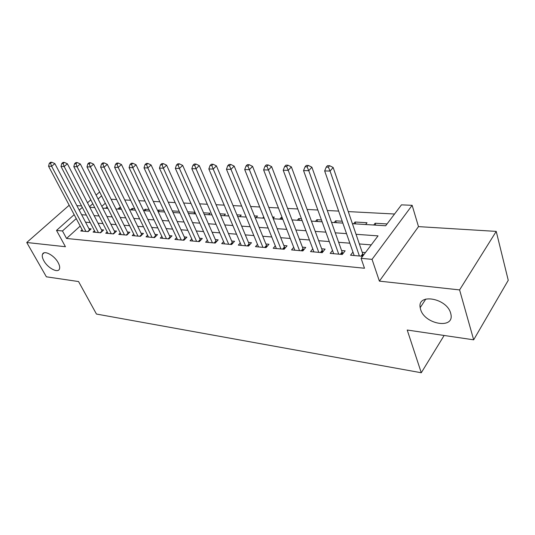 <?xml version="1.0" encoding="UTF-8"?>
<svg xmlns="http://www.w3.org/2000/svg" width="535" height="535" viewBox="0 0 535 535"><rect width="100%" height="100%" fill="white"/><g stroke="black" fill="none" stroke-linecap="round" stroke-linejoin="round"><path stroke-width="0.8" d="M420.597 309.37L420.196 307.638C417.039 292.979 446.859 298.055 450.671 313.249L450.931 314.333C454.369 329.62 424.449 324.297 420.597 309.37M43.857 260.779C42.359 258.064 41.911 255.897 42.512 254.272C43.937 249.812 54.296 255.289 58.141 262.625C59.572 265.26 60.014 267.36 59.459 268.938C58.061 273.519 47.755 268.075 43.857 260.779M352.404 223.69L385.675 225.763L401.471 204.851L412.144 205.32L372.046 259.348L361.085 258.338L378.044 235.875L356.042 234.303M418.49 226.619L379.389 281.129L459.592 289.916L473.669 339.825L508.25 280.286L496.233 231.394L418.49 226.619L412.144 205.32M81.554 205.928L76.879 205.647M394.556 214.013L348.265 211.599M338.662 211.098L327.313 210.509M317.843 210.014L307.117 209.452M297.774 208.971L287.623 208.443M278.407 207.961L268.804 207.46M259.709 206.985L250.627 206.51M241.653 206.049L233.053 205.6M224.198 205.139L216.06 204.711M207.312 204.256L199.615 203.855M190.982 203.407L183.692 203.026M175.166 202.584L168.264 202.223M159.845 201.782L153.318 201.441M144.998 201.013L138.819 200.692M130.607 200.264L124.762 199.956M116.643 199.535L111.113 199.247M459.592 289.916L496.233 231.394M69.182 205.239L26.75 242.495L65.437 246.729L56.516 230.411L74.164 214.662M473.669 339.825L407.222 330.028L421.279 372.755L96.454 314.052L78.551 281.55L46.371 276.809L26.75 242.495M352.953 252.059L350.525 255.208L362.623 256.298M332.509 250.44L330.175 253.383L342.3 254.473L345.135 250.835L341.577 250.527M312.774 248.869L310.534 251.617L322.237 252.667L325.099 249.103L321.662 248.802M293.715 247.337L291.555 249.912L302.863 250.928L305.752 247.431L302.435 247.143M275.298 245.846L273.218 248.267L284.145 249.243L287.054 245.812L283.851 245.532M257.489 244.395L255.483 246.668L266.055 247.618L268.985 244.248L265.882 243.98M240.262 242.984L238.322 245.13L248.554 246.046L251.497 242.736L248.494 242.482M223.583 241.606L221.711 243.639L231.615 244.528L234.577 241.278L231.668 241.024M207.433 240.268L205.627 242.195L215.217 243.057L218.186 239.861L215.371 239.613M191.784 238.971L190.032 240.79L199.328 241.626L202.31 238.49L199.582 238.249M176.61 237.7L174.918 239.433L183.933 240.242L186.916 237.159L184.274 236.925M161.898 236.47L160.259 238.115L169 238.904L171.989 235.868L169.428 235.647M147.62 235.273L146.028 236.838L154.515 237.6L157.511 234.618L155.016 234.397M133.757 234.103L132.212 235.601L140.451 236.336L143.454 233.4L141.033 233.193M120.295 232.966L118.797 234.397L126.802 235.112L129.798 232.217L127.45 232.016M107.207 231.856L105.756 233.22L113.534 233.922L116.536 231.073L114.256 230.879M94.494 230.779L93.083 232.083L100.647 232.765L103.643 229.956L101.423 229.769M107.802 208.429L107.181 206.938M120.141 209.198L119.392 207.68L120.716 207.761M132.827 209.994L132.071 208.456L134.666 208.61M145.861 210.803L145.112 209.245L149.038 209.486M159.263 211.639L158.52 210.061L163.864 210.389M173.046 212.502L172.31 210.897L179.151 211.318M194.941 212.275L187.665 211.833M208.617 214.722L210.095 213.197L203.554 212.796M223.951 215.679L225.416 214.127L219.965 213.793M239.747 216.662L241.211 215.09L236.918 214.829M256.044 217.678L257.502 216.08L254.446 215.893M273.138 218.414L274.308 217.096L272.576 216.996M281.871 219.29L281.176 217.518L282.146 217.578M299.433 220.387L298.751 218.588L301.452 218.748M317.569 221.517L316.901 219.684L321.455 219.965M336.314 222.687L335.659 220.828L342.199 221.222M355.701 223.897L355.059 222.005L367.017 222.734L365.632 224.513M105.308 203.226L101.831 206.39M105.562 208.289L107.047 206.931M117.907 209.065L119.392 207.68M130.587 209.854L132.071 208.456M149.787 211.051L143.614 210.663L145.112 209.245M157.731 210.823L158.52 210.061M179.299 212.89L179.693 212.495M193.744 213.793L195.034 212.482M262.705 218.093L263.715 216.976M279.731 219.156L281.176 217.518M297.313 220.253L298.751 218.588M315.476 221.383L316.901 219.684M334.248 222.553L335.659 220.828M353.662 223.77L355.059 222.005M373.751 225.021L375.129 223.229L387.046 223.951M80.197 226.064L66.547 238.47L364.495 268.242L361.085 258.338M371.236 244.89L359.346 243.947M349.857 243.191L338.648 242.301M329.286 241.559L318.673 240.717M309.431 239.981L299.386 239.185M290.264 238.456L280.755 237.7M271.747 236.985L262.738 236.269M253.844 235.567L245.318 234.885M236.53 234.19L228.452 233.548M219.771 232.859L212.127 232.25M203.547 231.568L196.305 230.993M187.832 230.317L180.977 229.776M172.604 229.107L166.104 228.592M157.832 227.937L151.679 227.449M143.5 226.8L137.676 226.338M129.59 225.69L124.08 225.255M116.088 224.62L110.872 224.205M102.967 223.576L98.032 223.189M90.221 222.567L85.546 222.192M82.129 229.722L80.758 230.98L88.114 231.635L91.111 228.873L88.95 228.692M365.425 252.587L362.208 252.306M421.279 372.755L444.13 335.472M379.389 281.129L372.046 259.348M66.547 238.47L62.468 230.959L56.516 230.411M89.847 207.312L94.789 207.62M102.707 208.115L107.936 208.443M115.941 208.938L121.472 209.285M129.577 209.787L135.415 210.155M158.086 211.566L164.606 211.974M173.006 212.502L179.894 212.93M188.4 213.458L195.67 213.913M204.283 214.448L211.967 214.93M220.687 215.471L228.799 215.979M237.634 216.528L246.2 217.063M255.148 217.625L264.203 218.186M273.271 218.755L282.834 219.35M292.016 219.925L302.128 220.554M311.43 221.136L322.117 221.798M331.553 222.386L342.848 223.095M101.583 195.837L98.079 198.987M92.796 203.728L89.519 206.671M79.233 210.141L82.316 207.393M87.506 202.772L90.796 199.829M96.106 195.094L99.63 191.951M76.244 218.594L62.468 230.959M346.519 233.628L335.271 232.825M325.875 232.157L315.229 231.394M305.953 230.732L295.882 230.017M286.727 229.361L277.19 228.679M268.155 228.037L259.127 227.388M250.206 226.753L241.659 226.144M232.845 225.516L224.753 224.941M216.053 224.319L208.389 223.77M199.796 223.155L192.54 222.64M184.053 222.032L177.179 221.543M168.792 220.948L162.286 220.48M154 219.892L147.834 219.45M139.648 218.868L133.817 218.447M125.718 217.872L120.201 217.477M112.203 216.909L106.98 216.535M99.069 215.973L94.127 215.618M86.309 215.063L81.641 214.729M375.757 225.148L375.129 223.229M87.727 231.601L89.579 229.889L54.864 163.61L51.627 166.278L85.954 231.441M50.551 163.329L51.848 162.259L50.618 162.245L49.32 163.309L50.551 163.329L51.627 166.278L48.551 166.224L82.892 231.167M54.864 163.61L51.848 162.259M49.32 163.309L48.551 166.224M100.199 232.725L102.051 230.986L67.403 163.79L64.16 166.492L98.427 232.564M63.056 163.496L64.36 162.419L63.09 162.399L61.792 163.476L63.056 163.496L64.16 166.492L60.99 166.438L95.277 232.284M67.403 163.79L64.36 162.419M61.792 163.476L60.99 166.438M113.019 233.875L114.878 232.11L80.31 163.964L77.067 166.713L111.253 233.715M75.937 163.67L77.241 162.573L75.937 162.56L74.632 163.656L75.937 163.67L77.067 166.713L73.803 166.659L108.016 233.427M114.878 232.11L115.085 232.451M80.31 163.964L77.241 162.573M74.632 163.656L73.803 166.659M126.213 235.059L128.072 233.267L93.612 164.151L90.361 166.94L124.454 234.898M89.205 163.857L90.509 162.74L89.164 162.727L87.86 163.837L89.205 163.857L90.361 166.94L86.998 166.887L121.117 234.604M128.072 233.267L128.306 233.655M93.612 164.151L90.509 162.74M87.86 163.837L86.998 166.887M139.795 236.283L141.655 234.457L107.321 164.345L104.064 167.174L138.037 236.122M102.88 164.038L104.191 162.907L102.8 162.894L101.496 164.024L102.88 164.038L104.064 167.174L100.6 167.121L134.599 235.815M141.655 234.457L141.922 234.898M107.321 164.345L104.191 162.907M101.496 164.024L100.6 167.121M153.779 237.533L155.638 235.688L121.452 164.539L118.195 167.422L152.02 237.379M116.984 164.232L118.295 163.088L116.864 163.068L115.553 164.212L116.984 164.232L118.195 167.422L114.617 167.355L148.489 237.059M155.638 235.688L155.939 236.182M121.452 164.539L118.295 163.088M115.553 164.212L114.617 167.355M168.184 238.831L170.043 236.951L136.03 164.747L132.774 167.669L166.432 238.67M131.536 164.432L132.84 163.269L131.369 163.249L130.058 164.412L131.536 164.432L132.774 167.669L129.082 167.602L162.787 238.342M170.043 236.951L170.384 237.5M136.03 164.747L132.84 163.269M130.058 164.412L129.082 167.602M183.03 240.161L184.883 238.249L151.077 164.954L147.82 167.923L181.285 240.008M146.55 164.64L147.861 163.449L146.336 163.436L145.032 164.619L146.55 164.64L147.82 167.923L144.015 167.863L177.533 239.667M184.883 238.249L185.264 238.864M151.077 164.954L147.861 163.449M145.032 164.619L144.015 167.863M198.338 241.539L200.19 239.593L166.612 165.168L163.362 168.191L196.599 241.385M162.058 164.847L163.369 163.643L161.791 163.623L160.487 164.827L162.058 164.847L163.362 168.191L159.43 168.124L192.727 241.038M200.19 239.593L200.618 240.275M166.612 165.168L163.369 163.643M160.487 164.827L159.43 168.124M214.134 242.957L215.973 240.977L182.669 165.395L179.419 168.465L212.402 242.803M178.088 165.068L179.386 163.844L177.76 163.824L176.456 165.047L178.088 165.068L179.419 168.465L175.353 168.398L208.403 242.442M215.973 240.977L216.448 241.726M182.669 165.395L179.386 163.844M176.456 165.047L175.353 168.398M230.431 244.421L232.264 242.409L199.261 165.623L196.017 168.752L228.706 244.268M194.653 165.295L195.95 164.044L194.272 164.024L192.968 165.275L194.653 165.295L196.017 168.752L191.818 168.679L224.58 243.893M232.264 242.409L232.792 243.231M199.261 165.623L195.95 164.044M192.968 165.275L191.818 168.679M247.257 245.933L249.083 243.886L216.421 165.863L213.191 169.047L245.545 245.779M211.786 165.529L213.084 164.258L211.345 164.238L210.048 165.502L211.786 165.529L213.191 169.047L208.844 168.966L241.285 245.398M249.083 243.886L249.671 244.789M216.421 165.863L213.084 164.258M210.048 165.502L208.844 168.966M264.644 247.498L266.463 245.411L234.183 166.111L230.966 169.348L262.946 247.344M229.522 165.77L230.812 164.479L229.007 164.459L227.716 165.75L229.522 165.77L230.966 169.348L226.465 169.267L258.545 246.949M266.463 245.411L267.112 246.408M234.183 166.111L230.812 164.479M227.716 165.75L226.465 169.267M282.614 249.109L284.419 246.983L252.573 166.365L249.37 169.662L280.935 248.956M247.886 166.024L249.17 164.706L247.304 164.686L246.02 165.997L247.886 166.024L249.37 169.662L244.709 169.582L276.381 248.548M284.419 246.983L285.135 248.079M252.573 166.365L249.17 164.706M246.02 165.997L244.709 169.582M301.205 250.781L302.997 248.614L271.626 166.632L268.45 169.99L299.54 250.627M266.918 166.285L268.195 164.94L266.263 164.92L264.986 166.258L266.918 166.285L268.45 169.99L263.615 169.909L294.832 250.206M302.997 248.614L303.78 249.812M271.626 166.632L268.195 164.94M264.986 166.258L263.615 169.909M320.438 252.507L322.217 250.3L291.381 166.907L288.225 170.324L318.8 252.359M286.653 166.552L287.924 165.188L285.917 165.161L284.647 166.525L286.653 166.552L288.225 170.324L283.216 170.244L313.918 251.918M322.217 250.3L323.08 251.617M291.381 166.907L287.924 165.188M284.647 166.525L283.216 170.244M340.36 254.299L342.119 252.045L311.878 167.194L308.748 170.678L338.735 254.152M307.13 166.833L308.387 165.442L306.308 165.415L305.05 166.8L307.13 166.833L308.748 170.678L303.546 170.591L333.686 253.697M342.119 252.045L343.062 253.49M311.878 167.194L308.387 165.442M305.05 166.8L303.546 170.591M360.998 256.151L362.737 253.851L333.158 167.488L330.062 171.046L359.4 256.004M328.39 167.121L329.634 165.703L327.474 165.676L326.23 167.094L328.39 167.121L330.062 171.046L324.658 170.953L354.163 255.536M362.737 253.851L363.526 255.101M333.158 167.488L329.634 165.703M326.23 167.094L324.658 170.953M199.261 241.619L200.585 240.228M215.05 243.037L216.367 241.626M231.347 244.502L232.658 243.064M248.18 246.013L249.484 244.548M265.561 247.578L266.858 246.087M283.53 249.19L284.821 247.672M302.114 250.861L303.399 249.31M321.348 252.587L322.618 251.009M341.263 254.379L342.52 252.767M361.894 256.232L363.138 254.586M420.196 307.638L425.833 299.045M42.512 254.272L44.097 252.841"/></g></svg>
